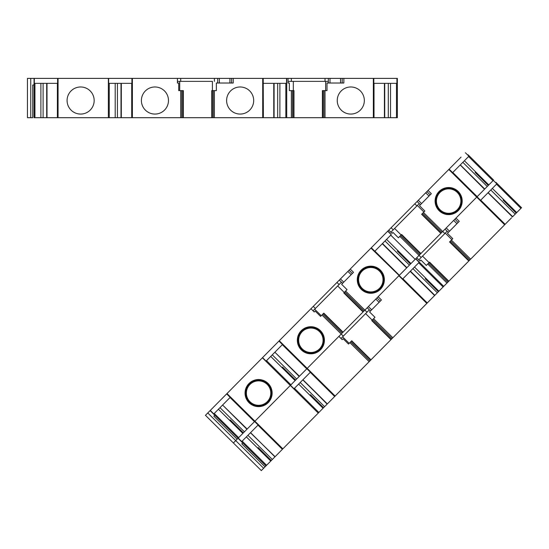 <?xml version="1.0" encoding="UTF-8"?>
<svg xmlns="http://www.w3.org/2000/svg" width="549" height="549" viewBox="0 0 549 549"><rect width="100%" height="100%" fill="white"/><g stroke="black" fill="none" stroke-linecap="round" stroke-linejoin="round"><path stroke-width="0.82" d="M310.432 394.704L323.574 407.715L327.238 404.009L318.248 413.095L290.311 385.446L254.921 421.2L290.936 384.822L266.519 360.652M230.045 397.503L254.455 421.666L254.921 421.2L226.991 393.551L461.05 157.096M269.683 462.155L261.317 470.61L263.637 468.263L235.706 440.607L233.387 442.961L239.426 436.853M468.585 156.527L492.995 180.69L493.62 180.065L468.029 154.736M447.167 231.211L445.273 233.126L451.848 239.632L452.808 238.664L447.408 233.318L459.266 221.343L455.979 218.09L477.191 196.659L452.781 172.489M511.572 217.795L504.661 224.774L476.731 197.125L442.714 231.486L423.464 212.436L422.661 213.252L423.554 212.346M422.908 212.998L421.625 214.295L440.874 233.346L442.714 231.486M442.803 231.397L442.069 232.145M440.874 233.346L420.596 253.83L401.353 234.78L401.635 234.492L420.877 253.542M419.683 254.75L420.417 254.009M418.949 255.491L419.594 254.846M372.963 319.319L371.728 320.568L390.977 339.625L443.716 286.345L415.778 258.696L420.596 253.83M371.728 320.568L374.974 317.288L369.573 311.949L381.431 299.967L378.144 296.714L399.356 275.289L374.919 251.154L399.329 275.317M387.711 231.184L391.231 234.67L374.83 251.243L371.302 247.757L370.959 248.107L427.287 302.938L426.82 303.412L398.89 275.756L364.2 310.803M345.033 291.67L343.798 292.919L363.04 311.976L364.879 310.116L345.637 291.059L347.043 289.639L341.643 284.293L353.501 272.318L350.214 269.065M363.04 311.976L342.768 332.461L323.519 313.404L323.8 313.115L343.05 332.172M342.768 332.454L341.814 333.421M343.317 336.125L341.204 334.039L307.2 368.386L338.877 336.386L342.164 339.639L343.091 338.706L348.485 344.051L351.731 340.771L370.98 359.821L390.977 339.625M306.761 368.825L282.323 344.69L306.761 368.825M282.804 448.897L318.248 413.095L290.311 385.446L307.2 368.386L279.269 340.737M242.171 441.121L266.588 465.284L265.963 465.909L238.033 438.26L254.599 421.529L230.072 397.476M254.455 421.666L250.241 425.928M458.099 222.517L454.929 219.147M388.774 230.106L392.061 233.359L392.988 232.426L398.382 237.772L399.796 236.351L419.038 255.402L419.724 254.715M230.189 397.359L226.668 393.88L210.102 410.611L238.033 438.26L235.706 440.607L207.776 412.958L205.45 415.305L210.288 410.419L213.815 413.905L230.511 397.037M390.195 233.366L387.848 231.047M374.48 251.593L390.751 235.157L415.161 259.32M380.34 270.087A13.54 13.54 134.6 0 1 374.384 292.775A13.54 13.54 134.6 0 1 357.715 276.271A13.54 13.54 134.6 0 1 380.34 270.087M343.798 292.919L345.65 291.045M341.21 334.032L321.961 314.975L323.519 313.404M320.396 330.649A13.54 13.54 134.6 0 1 314.44 353.33A13.54 13.54 134.6 0 1 297.771 336.832A13.54 13.54 134.6 0 1 320.396 330.649M296.68 379.016L272.27 354.846L270.705 356.425L295.115 380.594M299.308 376.36L274.871 352.218L299.198 376.47M299.287 376.381L274.871 352.218L299.418 376.243M262.559 357.619L266.08 361.098L282.79 344.223M264.728 360.123L290.311 385.446L264.728 360.123M244.401 431.823L219.991 407.66L218.427 409.238L242.836 433.408M247.139 429.057L222.592 405.032L246.92 429.284M237.099 439.2L213.863 416.197L214.796 415.257M452.314 172.962L468.901 156.211L465.38 152.725M484.506 189.268L460.206 164.988L484.623 189.151M484.643 189.131L460.316 164.878L484.733 189.041M488.809 184.917L464.399 160.754L462.834 162.332L487.251 186.495M419.237 203.562L417.343 205.477L423.917 211.983L424.871 211.015L419.477 205.669L431.329 193.694L428.048 190.441M426.882 191.615L430.169 194.868M458.175 191.457A13.54 13.54 134.6 0 1 452.225 214.137A13.54 13.54 134.6 0 1 435.556 197.64A13.54 13.54 134.6 0 1 458.175 191.457M477.054 196.796L493.311 180.374L496.831 183.86L480.574 200.282L477.054 196.796L476.731 197.125L448.794 169.476L449.123 169.147L452.644 172.633M322.565 314.364L320.554 316.396L315.153 311.057L314.234 311.99L310.947 308.737M268.111 383.456A13.54 13.54 134.6 0 1 262.161 406.143A13.54 13.54 134.6 0 1 245.492 389.646A13.54 13.54 134.6 0 1 268.111 383.456M421.625 214.295L421.906 214.007L441.156 233.064M457.338 209.677A12.222 12.222 -45.4 0 0 457.248 192.39A12.222 12.222 -45.4 0 0 439.969 192.479A12.222 12.222 -45.4 0 0 440.051 209.759A12.222 12.222 -45.4 0 0 457.338 209.677M249.994 401.765A12.222 12.222 -45.5 0 0 267.274 401.683A12.222 12.222 -45.5 0 0 267.185 384.396A12.222 12.222 -45.5 0 0 249.905 384.485A12.222 12.222 -45.5 0 0 249.994 401.765M302.273 348.951A12.222 12.222 -45.4 0 0 319.552 348.869A12.222 12.222 -45.4 0 0 319.463 331.582A12.222 12.222 -45.4 0 0 302.183 331.671A12.222 12.222 -45.4 0 0 302.273 348.951M344.079 292.638L363.321 311.688M319.463 331.582A12.222 12.222 134.6 0 1 314.09 352.06A12.222 12.222 134.6 0 1 299.047 337.168A12.222 12.222 134.6 0 1 319.463 331.582M267.185 384.396A12.222 12.222 134.5 0 1 261.811 404.867A12.222 12.222 134.5 0 1 246.769 389.982A12.222 12.222 134.5 0 1 267.185 384.396M457.248 192.39A12.222 12.222 134.6 0 1 451.875 212.868A12.222 12.222 134.6 0 1 436.832 197.976A12.222 12.222 134.6 0 1 457.248 192.39M362.216 288.397A12.222 12.222 -45.2 0 0 382.632 282.81A12.222 12.222 -45.2 0 0 367.59 267.926A12.222 12.222 -45.2 0 0 362.216 288.397A12.222 12.222 134.6 0 1 362.127 271.117A12.222 12.222 134.6 0 1 379.407 271.028M421.906 214.007L422.661 213.252L441.904 232.302M419.477 205.669L424.871 211.015L423.464 212.436M349.054 270.238L352.341 273.491M417.123 201.469L420.41 204.722M391.101 227.76L393.214 229.853M414.804 203.816L416.911 205.909M336.969 282.447L339.083 284.533M418.283 200.296L421.57 203.549M425.722 192.788L429.009 196.041M341.409 282.186L337.683 285.954L344.257 292.459M337.683 285.954L314.68 309.19L321.247 315.696M417.343 205.477L394.601 228.453L401.175 234.958M261.317 470.61L205.45 415.305M364.076 310.926L344.827 291.876L345.637 291.059M347.888 271.412L351.175 274.665M340.455 278.926L343.743 282.179M339.296 280.1L342.583 283.353M406.809 267.761L382.372 243.619L406.782 267.788M410.975 263.554L386.565 239.391M399.796 236.351L401.353 234.78M399.706 236.441L400.345 235.789M313.273 306.39L315.38 308.476M314.68 309.19L313.06 310.823M394.601 228.453L390.888 232.2M339.227 391.897L340.14 390.977M337.34 393.805L336.441 394.71M369.745 361.07L334.67 396.502L310.281 372.311L334.698 396.474L327.355 403.892L302.938 379.73L327.129 404.119M327.238 404.009L302.808 379.867L327.355 403.892M286.949 444.711L287.861 443.791M285.061 446.618L284.162 447.524M257.975 425.152L282.392 449.315L275.076 456.706L250.44 432.77L275.076 456.706M266.588 465.284L274.85 456.933M318.097 413.246L318.592 412.745M359.403 371.515L362.875 368.008M367.13 363.706L368.221 362.608M375.763 354.99L378.083 352.643M372.38 358.408L374.706 356.061M382.756 347.922L385.048 345.609M389.111 341.505L384.924 345.733M512.443 216.917L488.027 192.754L512.574 216.78L521.55 207.714L495.967 182.385M502.452 227.005L503.351 226.099M499.919 229.564L500.564 228.912M480.711 200.145L505.128 224.308L480.684 200.172M504.661 224.774L470.644 259.142L451.395 240.085L450.592 240.901L451.484 239.995M450.846 240.647L449.556 241.944L468.805 260.995L470.644 259.142M470.733 259.053L469.999 259.794M468.805 260.995L448.526 281.479L429.284 262.429L429.565 262.141L448.814 281.198M447.62 282.399L448.355 281.658M446.886 283.14L447.524 282.495M399.24 275.406L415.778 258.696L443.716 286.345L448.533 281.479M402.41 279.242L410.329 271.247L434.739 295.41L410.302 271.275L418.681 262.806L443.091 286.976M424.617 305.642L425.516 304.729M422.085 308.195L422.73 307.543M392.83 337.752L392.13 338.459M349.891 342.624L369.141 361.681L370.98 359.821M433.737 296.419L434.712 295.437M434.739 295.41L438.383 291.725L425.242 278.714M427.287 302.938L430.608 299.582M373.567 318.715L392.816 337.765L390.277 340.325M327.266 403.982L328.22 403.021M258.154 447.51L271.295 460.522L274.96 456.823L250.55 432.653L274.939 456.843L272.331 459.479L247.922 435.309L246.357 436.887L270.774 461.057M275.282 456.5L275.948 455.828M512.663 216.69L488.143 192.637L512.553 216.8L516.218 213.101L503.069 200.09M312.896 418.496L303.604 427.884M282.392 449.315L278.171 453.577M516.746 212.566L492.329 188.403L490.772 189.981L515.182 214.151L514.591 214.741M484.554 245.087L494.827 234.711M483.401 246.254L476.937 252.78M469.553 260.24L461.386 268.495M449.899 280.1L457.441 272.476M415.778 258.696L416.712 257.756L419.999 261.008L420.918 260.075L426.319 265.421L427.726 264L446.975 283.051L447.655 282.364M414.495 267.04L438.905 291.203L437.34 292.782L412.93 268.619M324.61 406.665L323.052 408.243L298.635 384.08L300.2 382.495L324.61 406.665M238.225 438.068L241.745 441.554L258.442 424.686M392.007 338.582L372.764 319.525L373.581 318.701M310.72 371.872L310.398 372.201L306.877 368.715L307.2 368.386L335.13 396.035M310.398 372.201L294.01 388.754L290.49 385.268M258.119 425.008L254.599 421.529L254.921 421.2L282.852 448.849M265.037 466.849L241.793 443.846L242.727 442.906M449.556 241.944L449.844 241.656L469.086 260.713M372.009 320.287L391.259 339.337M449.837 241.656L450.592 240.901L469.841 259.952M447.408 233.318L452.808 238.664L451.395 240.085M415.641 258.84L419.161 262.319L402.76 278.892M376.985 297.887L380.272 301.14M445.054 229.118L448.341 232.371M419.031 255.409L421.145 257.502M442.734 231.465L444.848 233.558M364.9 310.096L367.013 312.189M446.22 227.945L449.507 231.198M453.652 220.437L456.94 223.69M369.34 309.835L365.613 313.603L372.188 320.108M365.613 313.603L342.61 336.839L349.185 343.345M445.273 233.126L422.531 256.102L429.105 262.607M370.699 360.103L351.449 341.053M402.877 278.775L427.259 302.966M375.825 299.061L379.112 302.314M368.386 306.575L371.673 309.828M367.226 307.749L370.513 311.002M349.878 342.638L350.495 342.013M427.726 264L429.284 262.429M427.637 264.09L428.282 263.438M342.61 336.839L340.991 338.472M422.531 256.102L418.825 259.849M131.719 117.699L121.315 117.699L121.315 83.345L121.315 117.699L121.006 83.345L121.006 117.699L115.201 117.699L115.201 83.345L115.201 117.699L109.251 117.699L132.378 117.699L132.378 78.39L397.359 78.39L397.359 117.699L397.359 78.39L396.927 78.39L396.927 83.345L373.814 83.345L373.814 78.39L396.927 78.39L396.927 83.345L373.814 83.345L373.814 78.39L343.859 78.39L343.859 83.016L327.005 83.016L327.005 90.612L323.855 90.612L327.005 90.612L327.005 83.016L343.859 83.016L343.859 78.39L342.205 78.39L342.205 83.016L342.205 78.39L340.552 78.39L340.552 83.016L340.552 78.39L329.983 78.39L329.983 83.016L329.983 78.39L328.336 78.39L328.336 83.016L328.336 78.39L325.029 78.39L325.029 81.369L325.029 78.39L291.341 78.39L291.341 81.369L291.341 78.39L288.04 78.39L288.04 83.016L289.35 83.016L289.35 90.612L293.969 90.612L293.969 117.699L293.564 117.699L293.969 117.699L293.564 117.699L293.564 90.612L293.969 90.612L293.969 117.699L325.001 117.699L325.001 90.612L325.001 117.699L388.308 117.699L388.308 83.345L388.308 117.699L397.359 117.699L396.481 117.699L396.481 83.345L396.481 117.699L390.531 117.699L390.531 83.345L390.531 117.699L384.725 117.699L384.725 83.345L384.725 117.699L322.791 117.699L323.855 117.699L322.791 117.699L322.791 90.612L323.855 90.612L322.791 90.612L322.791 117.699L293.564 117.699L293.564 90.612L289.35 90.612L289.35 83.016L288.04 83.016L288.04 78.39L286.722 78.39L286.722 117.699L293.564 117.699L292.5 117.699L292.5 90.612L292.5 117.699L291.354 117.699L291.354 90.612L291.354 117.699L285.837 117.699L286.722 117.699L286.722 78.39L286.523 83.345L263.204 83.345L263.369 117.699L277.664 117.699L277.664 83.345L274.088 83.345L285.837 83.345L277.664 83.345L277.664 117.699L285.837 117.699L285.837 83.345L285.837 117.699L279.887 117.699L279.887 83.345L279.887 117.699L274.088 117.699L274.088 83.345L274.088 117.699L214.371 117.699L214.371 90.612L216.368 90.612L216.368 83.016L233.222 83.016L233.222 78.39L263.204 78.39L263.369 117.699L214.371 117.699L214.371 90.612L213.225 90.612L216.368 90.612L216.368 83.016L233.222 83.016L233.222 78.39L231.575 78.39L231.575 83.016L231.575 78.39L229.921 78.39L229.921 83.016L229.921 78.39L219.353 78.39L219.353 83.016L219.353 78.39L217.699 78.39L217.699 83.016L217.699 78.39L214.398 78.39L214.398 81.369L214.398 78.39L180.71 78.39L180.71 81.369L180.71 78.39L177.409 78.39L177.409 83.016L178.72 83.016L178.72 90.612L183.332 90.612L183.332 117.699L214.371 117.699L213.225 117.699L213.225 90.612L212.154 90.612L212.154 117.699L213.225 117.699L213.225 90.612L211.756 90.612L212.154 90.612L212.154 117.699L182.934 117.699L182.934 90.612L183.332 90.612L183.332 117.699L182.934 117.699L182.934 90.612L178.72 90.612L178.72 83.016L177.409 83.016L177.409 78.39L131.918 78.39L132.378 78.39L132.378 117.699L182.934 117.699L181.863 117.699L181.863 90.612L181.863 117.699L131.719 117.699L131.719 83.345L131.719 117.699M108.373 117.699L109.251 117.699L109.251 83.345L109.251 117.699L58.064 117.699L58.064 78.39L131.918 78.39L108.627 78.39L108.627 83.345L108.373 78.39L108.373 117.699L108.373 78.39L57.604 78.39L58.064 78.39L58.064 117.699L47.008 117.699L47.008 83.345L47.008 117.699L46.692 83.345L46.692 117.699L40.894 117.699L40.894 83.345L40.894 117.699L34.059 117.699L34.059 78.39L34.326 83.345L58.064 83.345L34.326 83.345L34.326 78.39L57.604 78.39L30.751 78.39L34.059 78.39L34.059 117.699L108.373 117.699L108.373 78.39L108.373 117.699M30.751 117.699L32.734 117.699L32.734 84.999L34.059 84.999L32.734 84.999L32.734 117.699L30.751 117.699L30.751 78.39L27.45 78.39L30.751 78.39L30.751 117.699L27.45 117.699L27.45 78.39L27.45 117.699L30.751 117.699M262.71 83.345L273.965 83.345L273.965 117.699L273.965 83.345L262.71 83.345M253.693 100.522A13.54 13.54 0 0 1 233.38 112.25A13.54 13.54 0 0 1 233.38 88.794A13.54 13.54 0 0 1 253.693 100.522M168.481 100.522A13.54 13.54 0 0 1 148.168 112.25A13.54 13.54 0 0 1 148.168 88.794A13.54 13.54 0 0 1 168.481 100.522M131.918 83.345L108.627 83.345L131.918 83.345L131.918 78.39L131.918 83.345M373.354 83.345L373.814 83.345L373.354 83.345M364.337 100.522A13.54 13.54 0 0 1 344.024 112.25A13.54 13.54 0 0 1 344.024 88.794A13.54 13.54 0 0 1 364.337 100.522M94.167 100.522A13.54 13.54 0 0 1 73.854 112.25A13.54 13.54 0 0 1 73.854 88.794A13.54 13.54 0 0 1 94.167 100.522M325.646 90.612L327.005 90.612L327.005 83.016L327.005 90.612L325.646 90.612L325.646 81.369L293.317 81.369L293.317 90.612L293.317 81.369L288.04 81.369L325.646 81.369L325.646 90.612M212.408 81.369L212.408 90.612L212.408 81.369L179.708 81.369L179.708 90.612L179.708 81.369L177.409 81.369L212.408 81.369M328.336 81.369L325.646 81.369L328.336 81.369M27.45 117.699L27.45 78.39L27.45 117.699M262.71 78.39L286.523 78.39L286.523 83.345L263.204 83.345L263.204 78.39L262.71 78.39L262.71 117.699L262.71 78.39M322.791 90.612L322.387 90.612L322.791 90.612M212.154 90.612L211.756 90.612L212.154 90.612M214.24 413.472L238.65 437.635M406.672 267.898L382.262 243.735M282.467 344.552L278.947 341.066M342.013 333.216L322.771 314.165M318.248 413.095L262.381 357.797M477.163 196.686L452.753 172.516M457.804 210.137A12.881 12.881 -45.4 0 0 451.923 188.616A12.881 12.881 -45.4 0 0 436.229 204.475A12.881 12.881 -45.4 0 0 457.804 210.137M249.527 402.239A12.881 12.881 -45.5 0 0 271.048 396.351A12.881 12.881 -45.5 0 0 255.189 380.656A12.881 12.881 -45.5 0 0 249.527 402.239M301.806 349.425A12.881 12.881 -45.4 0 0 323.327 343.537A12.881 12.881 -45.4 0 0 307.467 327.842A12.881 12.881 -45.4 0 0 301.806 349.425M361.75 288.863A12.881 12.881 -45.2 0 0 383.271 282.982A12.881 12.881 -45.2 0 0 367.418 267.288A12.881 12.881 -45.2 0 0 361.75 288.863M406.891 267.679L382.481 243.509M409.41 265.133L385 240.97M419.848 254.592L400.598 235.535M434.602 295.547L410.192 271.384M369.951 360.865L350.701 341.814M318.866 412.471L294.456 388.308M282.419 449.288L258.003 425.125M520.932 208.339L496.516 184.176M434.822 295.328L410.412 271.158M447.778 282.241L428.529 263.184M34.937 83.345L34.937 117.699L34.937 83.345M273.773 117.699L273.773 83.345L273.773 117.699M180.717 117.699L180.717 90.612L180.717 117.699M57.604 83.345L57.604 78.39L57.604 83.345M384.417 117.699L384.417 83.345L384.417 117.699M323.855 117.699L323.855 90.612L323.855 117.699M373.354 117.699L373.354 78.39L373.354 117.699M43.11 117.699L43.11 83.345L43.11 117.699M117.424 117.699L117.424 83.345L117.424 117.699M397.311 251.065L410.453 264.076M475.139 172.441L488.287 185.452M230.223 419.861L243.365 432.873M282.495 367.055L295.643 380.066M347.043 289.639L341.643 284.293M374.974 317.288L369.573 311.949M57.405 83.345L57.405 117.699L57.405 83.345M384.609 83.345L384.609 117.699L384.609 83.345M374.013 83.345L374.013 117.699L374.013 83.345M46.816 83.345L46.816 117.699L46.816 83.345M322.387 90.612L322.387 117.699L322.387 90.612M211.756 90.612L211.756 117.699L211.756 90.612M216.368 90.612L216.368 83.016L216.368 90.612M121.123 83.345L121.123 117.699L121.123 83.345"/></g></svg>
